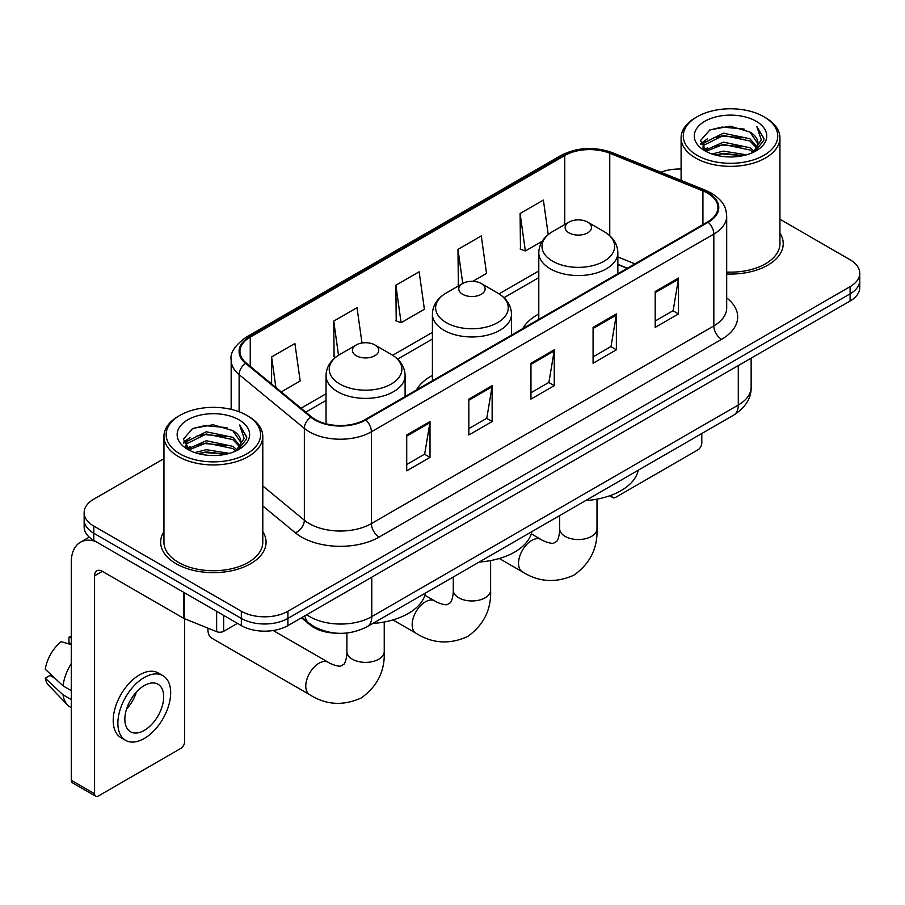 <?xml version="1.0" encoding="UTF-8"?>
<svg xmlns="http://www.w3.org/2000/svg" width="905" height="905" viewBox="0 0 905 905"><rect width="100%" height="100%" fill="white"/><g stroke="black" fill="none" stroke-linecap="round" stroke-linejoin="round"><path stroke-width="1.36" d="M432.409 375.428A58.203 33.598 0 0 0 416.436 389.998M538.792 314.012A58.203 33.598 0 0 0 522.807 328.583M627.154 268.344L617.855 264.588M336.174 633.161A32.942 19.016 180 0 1 310.257 625.061L301.433 617.787M163.952 458.654L93.792 499.164A32.942 19.016 0 0 0 84.142 512.615L84.142 526.959A32.942 19.016 0 0 0 93.792 540.409L241.33 625.593A32.942 19.016 0 0 0 287.914 625.593L850.1 301.014A32.942 19.016 0 0 0 859.75 287.564L859.75 280.392A32.942 19.016 0 0 1 850.1 293.842A32.942 19.016 0 0 0 859.75 280.392L859.75 273.22A32.942 19.016 0 0 0 850.1 259.769L779.94 219.259M84.142 512.615A32.942 19.016 0 0 0 93.792 526.065L241.33 611.248A32.942 19.016 0 0 0 287.914 611.248L287.914 618.42L850.1 293.842L287.914 618.42A32.942 19.016 0 0 1 241.33 618.42A32.942 19.016 0 0 0 287.914 618.42L287.914 625.593M93.792 526.065L93.792 533.237L241.33 618.42L93.792 533.237A32.942 19.016 0 0 1 84.142 519.787A32.942 19.016 0 0 0 93.792 533.237L93.792 540.409M163.952 531.62A52.705 30.431 0 0 0 160.66 542.208A52.705 30.431 0 0 0 176.102 563.725A52.705 30.431 0 0 0 233.547 570.32A52.705 30.431 0 0 0 266.081 542.208A52.705 30.431 0 0 0 262.789 531.62A52.705 30.431 0 0 1 266.081 542.208A52.705 30.431 0 0 1 233.547 570.32A52.705 30.431 0 0 1 176.102 563.725A52.705 30.431 0 0 1 160.66 542.208A52.705 30.431 0 0 1 163.952 531.62M707.608 193.195A35.137 20.283 180 0 1 717.903 207.539A35.137 20.283 180 0 1 707.608 221.895L365.179 419.592A35.137 20.283 180 0 1 311.546 416.888L246.307 363.097A35.137 20.283 180 0 1 239.949 351.457A35.137 20.283 180 0 1 250.244 337.113L564.754 155.536A35.137 20.283 180 0 1 609.755 153.262L702.925 190.921A35.137 20.283 180 0 1 707.608 193.195M708.23 192.844A36.019 20.792 0 0 0 703.423 190.514L610.253 152.843A36.019 20.792 0 0 0 564.132 155.174L249.622 336.751A36.019 20.792 0 0 0 245.583 363.38L310.822 417.171A36.019 20.792 0 0 0 365.801 419.954L708.23 222.245A36.019 20.792 0 0 0 708.23 192.844M406.718 434.966L406.718 470.838L430.011 457.387L430.011 421.526L406.718 434.966M406.718 464.469L424.66 454.118L429.92 422.714A8.79 5.068 -120 0 0 430.011 421.526M424.502 454.208L430.011 457.387M468.835 399.105L468.835 434.977L492.139 421.526L492.139 385.654L468.835 399.105M468.835 428.608L486.788 418.246L492.037 386.854A8.79 5.068 -120 0 0 492.139 385.654M486.63 418.336L492.139 421.526M655.197 291.512L655.197 327.372L678.49 313.933L678.49 278.061L655.197 291.512M655.197 321.015L673.139 310.653L678.399 279.249A8.79 5.068 -120 0 0 678.49 278.061M672.981 310.743L678.49 313.933M593.08 327.372L593.08 363.244L616.373 349.794L616.373 313.933L593.08 327.372M593.08 356.875L611.022 346.525L616.282 315.121A8.79 5.068 -120 0 0 616.373 313.933M610.864 346.615L616.373 349.794M530.964 363.244L530.964 399.105L554.256 385.654L554.256 349.794L530.964 363.244M530.964 392.747L548.905 382.385L554.165 350.982A8.79 5.068 -120 0 0 554.256 349.794M548.747 382.476L554.256 385.654M726.692 273.989A52.705 30.431 0 0 0 783.232 243.637A52.705 30.431 0 0 0 779.94 233.049A52.705 30.431 0 0 1 783.232 243.637A52.705 30.431 0 0 1 726.692 273.989M287.914 611.248L850.1 286.67A32.942 19.016 0 0 0 859.75 273.22M681.103 169.054A32.942 19.016 0 0 0 660.91 172.255M281.251 391.91L300.166 380.994L294.906 343.515L271.613 356.966L271.613 383.958M472.795 281.319L486.528 273.401L481.268 235.922L457.975 249.373L458.349 285.018M548.226 234.576L543.385 200.062L520.092 213.512L520.466 249.158M361.989 343.006L357.023 307.655L333.73 321.105L334.103 356.751M395.847 285.233L401.107 322.712L424.4 309.261L419.139 271.783L395.847 285.233L396.22 320.879M401.107 322.712L395.847 320.743M459.378 285.403L457.975 284.883M457.975 249.373L462.749 283.457M520.092 213.512L525.352 250.979L542.197 241.25M525.352 250.979L520.092 249.011M335.597 357.305L333.73 356.604M333.73 321.105L338.515 355.224M271.613 356.966L275.889 387.487M611.633 495.092L611.712 495.137A5.487 3.167 120 0 0 612.855 497.648A5.487 3.167 120 0 0 615.604 497.377L697.902 449.864A5.487 3.167 120 0 0 701.794 443.133L701.794 433.529M697.133 155.321A47.218 27.263 0 0 0 763.911 155.321A47.218 27.263 0 0 0 763.911 116.756L765.46 117.661A49.413 28.53 0 0 1 779.94 137.832A49.413 28.53 0 0 1 749.431 164.19A49.413 28.53 0 0 1 695.583 158.002A49.413 28.53 0 0 1 681.103 137.832A49.413 28.53 0 0 1 695.583 117.661L697.133 116.756A47.218 27.263 0 0 0 697.133 155.321M726.692 272.077A49.413 28.53 0 0 0 779.94 243.637L779.94 137.832M712.02 154.031L723.412 151.112L746.512 154.812M715.278 155.026L723.412 153.352L743.141 155.649L721.873 153.963L715.504 155.083M704.927 150.377L723.412 142.142L749.928 147.741L754.204 151.282M706.047 151.305L723.412 144.381L749.928 149.981L753.017 152.345M703.389 148.839L704 142.888L723.412 133.182L749.928 138.77L757.191 147.006M703.151 147.753L704 145.128L723.412 135.422L749.928 141.01L756.671 148.081M752.734 152.572A27.455 15.849 0 0 0 757.971 143.262A27.455 15.849 0 0 0 749.928 132.051L757.96 143.793M756.15 121.247A36.234 20.917 0 0 0 704.972 121.202A36.234 20.917 0 0 0 704.735 150.739A36.234 20.917 0 0 0 704.893 150.83A36.234 20.917 0 0 0 756.297 150.739A36.234 20.917 0 0 0 756.15 121.247M749.928 132.051L730.211 126.168L709.939 129.89L700.538 140.513L706.771 151.825M754.985 151.474L763.741 140.365L763.911 138.375L756.795 126.474L761.275 139.811L753.028 152.436M765.46 117.661L763.911 116.756A47.218 27.263 0 0 0 697.133 116.756M756.795 126.474L763.911 138.827M709.463 130.128L721.873 127.062L744.114 129.053M700.9 144.551L704.95 141.372M713.864 137.583L721.873 136.022L743.322 137.786M713.864 146.542L721.873 144.992L743.322 146.757M700.662 143.669L707.314 138.94M704.203 149.698L707.314 147.911M569.007 232.868A13.179 7.613 0 0 0 587.639 232.868A13.179 7.613 0 0 0 587.65 222.11L604.008 231.556A36.313 20.962 0 0 1 604.008 261.217A36.313 20.962 0 0 1 552.65 261.217A36.313 20.962 0 0 1 552.65 231.556C543.701 236.872 539.086 243.931 538.792 252.721A39.537 22.829 0 0 0 550.376 268.864A39.537 22.829 0 0 0 593.454 273.808A39.537 22.829 0 0 0 617.855 252.721C617.572 243.931 612.945 236.872 604.008 231.556L587.65 222.11A13.179 7.613 0 0 0 569.007 222.11A13.179 7.613 0 0 0 569.007 232.868M585.592 500.612A60.397 34.865 0 0 0 638.285 470.181M462.625 294.295A13.179 7.613 0 0 0 481.268 294.295A13.179 7.613 0 0 0 481.268 283.536L497.626 292.982A36.313 20.962 0 0 1 497.626 322.632A36.313 20.962 0 0 1 446.267 322.632A36.313 20.962 0 0 1 446.267 292.982C437.319 298.288 432.703 305.347 432.409 314.148A39.537 22.829 0 0 0 443.993 330.28A39.537 22.829 0 0 0 487.071 335.235A39.537 22.829 0 0 0 511.483 314.148C511.189 305.347 506.574 298.288 497.626 292.982L481.268 283.536A13.179 7.613 0 0 0 462.625 283.536A13.179 7.613 0 0 0 462.625 294.295M479.209 562.028A60.397 34.865 0 0 0 531.902 531.608M207.992 628.172A18.666 10.781 120 0 0 207.935 629.631A18.666 10.781 120 0 0 211.804 638.172L309.646 694.667A18.666 10.781 -60 0 1 306.784 679.7A18.666 10.781 -60 0 1 318.979 663.252A18.666 10.781 -60 0 1 328.311 662.324C329.352 663.252 336.513 666.499 340.631 666.137L344.047 664.168C346.411 660.786 347.181 652.958 346.898 651.6A18.666 10.781 180 0 0 352.362 659.213A18.666 10.781 180 0 0 378.765 659.213A18.666 10.781 180 0 0 384.24 651.6C385.032 670.91 377.374 686.363 361.253 697.925C343.187 706.104 325.981 705.018 309.646 694.667M356.253 355.71A13.179 7.613 0 0 0 374.885 355.71A13.179 7.613 0 0 0 374.885 344.952L391.243 354.398A36.313 20.962 0 0 1 391.243 384.048A36.313 20.962 0 0 1 339.884 384.048A36.313 20.962 0 0 1 339.884 354.398C330.947 359.704 326.32 366.763 326.038 375.564A39.537 22.829 0 0 0 337.61 391.707A39.537 22.829 0 0 0 380.7 396.65A39.537 22.829 0 0 0 405.101 375.564C404.807 366.763 400.191 359.704 391.243 354.398L374.885 344.952A13.179 7.613 0 0 0 356.253 344.952A13.179 7.613 0 0 0 356.253 355.71M372.826 623.455A60.397 34.865 0 0 0 425.531 593.024M223.659 615.389L223.659 631.305L237.449 623.353M95.432 541.36A43.926 25.363 -120 0 0 80.375 542.276A43.926 25.363 -120 0 0 71.269 562.378L71.269 780.257L94.573 793.708L94.573 575.829A10.984 6.335 60 0 1 96.846 570.806A10.984 6.335 60 0 1 102.333 571.349L183.523 618.228L183.523 592.221M94.573 793.708A5.487 3.167 120 0 0 95.704 796.219L72.411 782.78A5.487 3.167 -60 0 1 71.269 780.257M95.704 796.219A5.487 3.167 120 0 0 98.453 795.948L180.762 748.435A5.487 3.167 120 0 0 184.643 741.704L184.643 618.737M223.659 631.305A5.487 3.167 180 0 1 216.634 631.667L184.258 618.579A5.487 3.167 180 0 1 183.523 618.228M144.268 730.403A27.455 15.849 120 0 0 162.199 706.217A27.455 15.849 120 0 0 157.99 684.214A27.455 15.849 120 0 0 144.268 685.583A27.455 15.849 120 0 0 126.327 709.769A27.455 15.849 120 0 0 130.535 731.772A27.455 15.849 120 0 0 144.268 730.403M126.53 709.124A27.455 15.849 120 0 0 136.384 692.065M71.269 637.855L68.95 637.143L68.95 642.663L71.269 644.009M162.934 675.662L158.273 672.969A37.331 21.562 120 0 0 139.608 674.813A37.331 21.562 120 0 0 115.218 707.721A37.331 21.562 120 0 0 120.942 737.643L125.591 740.324A37.331 21.562 120 0 0 144.268 738.48A37.331 21.562 120 0 0 168.658 705.572A37.331 21.562 120 0 0 162.934 675.662A37.331 21.562 120 0 0 144.268 677.506A37.331 21.562 120 0 0 119.879 710.414A37.331 21.562 120 0 0 125.591 740.324M71.269 663.523A36.234 20.917 120 0 0 63.033 685.854L45.25 669.225A28.553 16.482 120 0 1 61.178 641.634L71.269 644.688M71.269 690.617L63.033 685.854M54.866 678.23L50.024 675.435L45.25 678.184L63.033 694.825L71.269 699.576M63.033 694.825A36.234 20.917 120 0 0 67.502 704.938A36.234 20.917 120 0 0 70.239 707.099L71.269 707.699M71.269 636.498A28.553 16.482 120 0 0 68.95 637.143M45.25 678.184A28.553 16.482 120 0 0 48.621 685.289L67.502 704.938M179.982 453.891A47.218 27.263 0 0 0 246.76 453.891A47.218 27.263 0 0 0 246.76 415.338L248.321 416.232A49.413 28.53 0 0 1 262.789 436.402A49.413 28.53 0 0 1 232.28 462.76A49.413 28.53 0 0 1 178.432 456.573A49.413 28.53 0 0 1 163.952 436.402A49.413 28.53 0 0 1 178.432 416.232L179.982 415.338A47.218 27.263 0 0 0 179.982 453.891M163.952 436.402L163.952 542.208A49.413 28.53 0 0 0 178.432 562.378A49.413 28.53 0 0 0 232.28 568.566A49.413 28.53 0 0 0 262.789 542.208L262.789 436.402M194.869 452.602L206.272 449.683L229.372 453.382M198.138 453.597L206.272 451.923L225.99 454.22M187.765 448.937L206.272 440.712L232.789 446.312L237.053 449.853M188.907 449.876L206.272 442.952L232.789 448.552L235.866 450.916M186.249 447.409L186.86 441.459L206.272 431.753L232.789 437.341L240.051 445.577M186 446.323L186.86 443.699L206.272 433.993L232.789 439.592L239.531 446.651M235.594 451.143A27.455 15.849 0 0 0 240.832 441.832A27.455 15.849 0 0 0 232.789 430.622L240.809 442.375M238.999 419.818A36.234 20.917 0 0 0 187.833 419.773A36.234 20.917 0 0 0 187.595 449.31A36.234 20.917 0 0 0 187.754 449.4A36.234 20.917 0 0 0 239.158 449.31A36.234 20.917 0 0 0 238.999 419.818M232.789 430.622L213.06 424.739L192.788 428.461L183.398 439.083L189.62 450.407M237.834 450.045L246.59 438.936L246.771 436.945L239.644 425.045L244.135 438.382L235.877 451.007M248.321 416.232L246.76 415.338A47.218 27.263 0 0 0 179.982 415.338M239.644 425.045L246.76 437.398M192.324 428.699L204.734 425.633L226.974 427.624M183.749 443.122L187.799 439.943M196.724 436.153L204.734 434.604L226.182 436.357M196.724 445.113L204.734 443.563L226.182 445.328M198.365 453.654L204.734 452.534L225.967 454.231M183.523 442.24L190.163 437.511M187.052 448.269L190.163 446.482M310.257 624.088L310.257 625.061M306.705 614.744A43.926 25.363 0 0 0 309.657 616.622A43.926 25.363 0 0 0 371.774 616.622L738.288 405.021A43.926 25.363 0 0 0 751.15 387.091C751.467 397.996 745.663 407.318 733.74 415.078L367.226 626.679A21.958 12.681 60 0 0 371.774 616.622L371.774 577.175M738.288 365.575L738.288 405.021A21.958 12.681 60 0 1 733.74 415.078M304.928 615.773A21.958 14.695 129.5 0 0 308.752 622.912L302.089 617.414M850.1 301.014L850.1 286.67M241.33 625.593L241.33 611.248M726.692 297.915A54.911 31.698 180 0 1 721.59 339.352L379.15 537.05A10.984 6.335 60 0 1 371.389 523.599L713.83 325.902A43.926 25.363 0 0 0 726.692 307.96L726.692 216.148A43.926 25.363 180 0 1 713.83 234.078A10.984 6.335 -120 0 0 708.23 222.245M379.15 537.05A54.911 31.698 180 0 1 301.501 537.05A54.911 31.698 180 0 1 295.358 532.819L262.789 505.963M310.822 417.171A10.984 7.342 129.5 0 0 304.352 428.404L304.352 520.217A43.926 25.363 0 0 0 309.272 523.599A43.926 25.363 0 0 0 371.389 523.599L371.389 431.787A43.926 25.363 180 0 1 304.352 428.404L239.112 374.613A43.926 25.363 180 0 1 231.171 360.066L231.171 409.354M726.692 216.148C725.98 208.603 725.278 202.324 711.556 193.195L705.776 190.389A10.984 5.147 112 0 0 703.423 190.514M705.776 190.389L612.606 152.73C594.415 146.293 577.152 147.221 560.817 155.524A10.984 6.335 60 0 1 564.132 155.174M249.622 336.751A10.984 6.335 -120 0 0 246.307 337.101C234.904 345.303 229.859 352.95 231.171 360.066M245.583 363.38A10.984 7.342 129.5 0 0 239.112 374.613L239.112 411.752M612.606 152.73A10.984 5.147 112 0 0 610.253 152.843M365.801 419.954A10.984 6.335 60 0 1 371.389 431.787L713.83 234.078L713.83 325.902A10.984 6.335 60 0 0 721.59 339.352M262.789 485.951L304.352 520.217A10.984 7.342 -50.5 0 1 295.358 532.819M250.244 337.113L250.244 366.344M702.925 190.921L702.925 224.598M609.755 153.262L609.755 235.707M634.925 263.853L617.855 256.963M564.754 155.536L564.754 224.576M538.792 270.946L499.085 293.865M432.409 332.361L392.702 355.28M326.038 393.777L301.026 408.212M530.964 364.376L554.165 350.982M593.08 328.515L616.282 315.121M655.197 292.654L678.399 279.249M468.835 400.248L492.037 386.854M406.718 436.108L429.92 422.714M596.995 499.153L596.995 528.758A18.666 10.781 180 0 1 591.531 536.382A18.666 10.781 180 0 1 565.127 536.382A18.666 10.781 180 0 1 559.663 528.758C559.946 530.126 559.166 537.943 556.801 541.337L553.385 543.305C549.267 543.667 542.106 540.421 541.066 539.493L531.303 533.848M596.995 528.758C597.798 548.079 590.128 563.521 574.019 575.094C555.953 583.261 538.747 582.175 522.4 571.824A18.666 10.781 -60 0 1 519.538 556.869A18.666 10.781 -60 0 1 531.733 540.421A18.666 10.781 -60 0 1 541.066 539.493M490.612 560.58L490.612 590.173A18.666 10.781 180 0 1 485.148 597.798A18.666 10.781 180 0 1 458.745 597.798A18.666 10.781 180 0 1 453.281 590.173C453.563 591.542 452.794 599.359 450.419 602.753L447.002 604.721C442.884 605.083 435.735 601.836 434.694 600.909L424.92 595.275M490.612 590.173C491.415 609.495 483.756 624.936 467.636 636.509C449.57 644.688 432.364 643.591 416.017 633.24A18.666 10.781 -60 0 1 413.166 618.285A18.666 10.781 -60 0 1 425.361 601.836A18.666 10.781 -60 0 1 434.694 600.909M94.573 575.829L102.333 571.349M184.258 592.639L184.258 618.579M216.634 631.667L216.634 611.327M367.226 626.679C349.556 635.559 331.886 635.559 314.205 626.679L308.752 622.912M751.15 387.091L751.15 358.142M560.817 155.524L246.307 337.101M538.792 277.631L504.006 297.711M432.409 339.047L397.623 359.127M326.038 400.463L305.8 412.148M627.391 268.208L617.855 264.351M612.855 497.648L609.653 495.804M703.072 148.454L703.072 146.633M681.103 180.412L681.103 137.832M522.4 571.824L499.322 558.498M617.855 273.706L617.855 252.721M538.792 319.352L538.792 252.721M569.007 222.11L552.65 231.556M559.663 515.579L559.663 528.758M416.017 633.24L392.94 619.914M511.483 335.122L511.483 314.148M432.409 380.779L432.409 314.148M462.625 283.536L446.267 292.982M453.281 577.005L453.281 590.173M207.935 628.149L207.935 629.631M384.24 621.995L384.24 651.6M405.101 396.548L405.101 375.564M326.038 423.778L326.038 375.564M356.253 344.952L339.884 354.398M328.311 662.324L273.197 630.502M346.898 633.014L346.898 651.6M80.375 542.276L89.256 537.14M185.921 447.025L185.921 445.203"/></g></svg>
